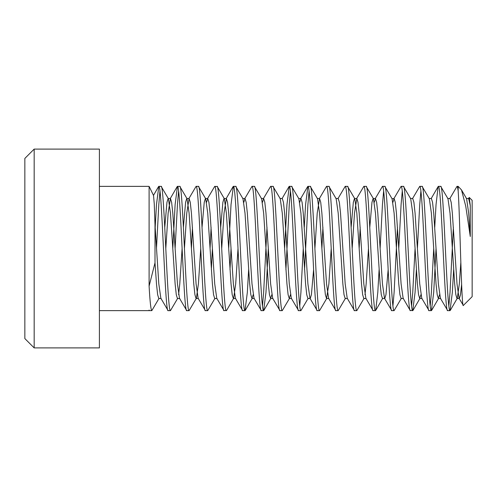 <?xml version="1.0" encoding="UTF-8"?>
<svg xmlns="http://www.w3.org/2000/svg" width="497" height="497" viewBox="0 0 497 497"><rect width="100%" height="100%" fill="white"/><g stroke="black" fill="none" stroke-linecap="round" stroke-linejoin="round"><path stroke-width="0.75" d="M155.002 262.863L155.002 224.774L154.269 204.056L153.542 195.489L149.1 186.375L149.1 286.129L155.002 262.863L156.48 283.868L157.642 294.715L158.804 298.517M34.169 149.1L24.85 158.419L24.85 338.581L34.169 347.9L99.4 347.9L99.4 149.1L34.169 149.1L34.169 347.9M468.367 198.732L469.249 197.452L472.15 200.353L472.15 296.647L463.341 305.456C461.539 310.37 459.824 212.685 458.172 191.103L458.172 186.375L461.502 189.922L466.615 198.732L468.659 213.132L470.28 236.516L465.739 206.156L461.502 189.922M469.249 197.452L470.28 205.683L470.28 236.516M461.632 284.327L460.483 294.839L459.334 298.517L459.048 298.268L463.341 305.456M99.4 310.625L149.1 310.625L149.1 310.06L149.255 310.426M149.491 310.625L151.815 310.625C150.895 310.078 149.988 301.915 149.1 286.129M99.4 186.375L149.1 186.375M168.129 310.625L170.459 310.625C167.352 314.464 164.24 182.536 161.14 186.375L158.81 186.375C161.91 182.536 165.023 314.464 168.129 310.625L160.848 298.268L158.81 283.868L155.002 224.774M170.459 310.625L177.733 298.268L177.441 298.517L176.28 294.715L175.118 283.868L170.459 213.132L168.415 198.732L161.14 186.375M186.766 310.625L189.096 310.625C185.99 314.464 182.877 182.536 179.777 186.375L177.448 186.375C180.548 182.536 183.66 314.464 186.766 310.625L179.485 298.268L177.448 283.868L172.788 213.132L171.62 202.285L170.452 198.483L168.129 213.132L165.799 248.5M196.079 298.517L194.917 294.715L193.755 283.868L189.096 213.132L187.052 198.732L179.777 186.375M205.404 310.625L207.727 310.625C204.627 314.464 201.515 182.536 198.409 186.375L196.085 186.375C199.185 182.536 202.298 314.464 205.404 310.625L198.123 298.268L196.085 283.868L191.426 213.132L190.258 202.285L189.09 198.483L186.766 213.132L184.437 248.5M214.716 298.517L213.555 294.715L212.393 283.868L207.734 213.132L205.69 198.732L198.415 186.375M233.354 298.517L232.192 294.715L231.03 283.868L226.371 213.132L224.327 198.732L217.282 186.574L214.723 186.375C217.823 182.536 220.935 314.464 224.041 310.625L216.76 298.268L214.723 283.868L210.063 213.132L208.895 202.285L207.727 198.483L206.566 202.285M224.041 310.625L226.601 310.426L233.646 298.268L235.69 283.868L238.02 248.5M226.365 310.625C223.265 314.464 220.152 182.536 217.046 186.375M242.679 310.625L245.002 310.625C241.902 314.464 238.79 182.536 235.69 186.375L233.36 186.375C236.46 182.536 239.573 314.464 242.679 310.625L235.398 298.268L233.36 283.868L228.701 213.132L227.533 202.285L226.365 198.483L224.041 213.132L221.712 248.5M253.159 294.715L251.991 298.517L250.83 294.715L249.668 283.868L245.009 213.132L242.965 198.732L235.69 186.375M261.316 310.625L263.64 310.625C260.54 314.464 257.427 182.536 254.321 186.375L251.998 186.375C255.098 182.536 258.21 314.464 261.316 310.625L254.035 298.268L251.998 283.868L247.338 213.132L246.17 202.285L245.002 198.483L243.841 202.285M271.797 294.715L270.629 298.517L269.467 294.715L268.305 283.868L263.646 213.132L261.602 198.732L254.327 186.375M279.954 310.625L282.277 310.625C279.177 314.464 276.065 182.536 272.959 186.375L270.635 186.375C273.735 182.536 276.848 314.464 279.954 310.625L272.673 298.268L270.635 283.868L265.976 213.132L264.808 202.285L263.64 198.483L262.478 202.285M290.434 294.715L289.266 298.517L288.105 294.715L286.943 283.868L282.284 213.132L280.24 198.732L272.965 186.375M298.591 310.625L300.915 310.625C297.815 314.464 294.702 182.536 291.596 186.375L289.273 186.375C292.373 182.536 295.485 314.464 298.591 310.625L291.31 298.268L289.273 283.868L284.613 213.132L283.445 202.285L282.277 198.483M300.921 310.625L308.196 298.268L307.904 298.517L306.742 294.715L305.58 283.868L300.921 213.132L298.877 198.732L291.602 186.375M317.229 310.625L319.552 310.625C316.452 314.464 313.34 182.536 310.234 186.375L307.91 186.375C311.01 182.536 314.123 314.464 317.229 310.625L309.948 298.268L307.91 283.868L303.251 213.132L302.083 202.285L300.915 198.483L299.753 202.285M331.207 248.5L328.877 283.868L326.541 298.517L325.38 294.715L324.218 283.868L319.559 213.132L317.515 198.732L310.24 186.375M335.866 310.625L338.19 310.625C335.09 314.464 331.977 182.536 328.871 186.375L326.548 186.375C329.648 182.536 332.76 314.464 335.866 310.625L328.585 298.268L326.541 283.868L321.882 213.132L320.72 202.285L319.552 198.483L317.223 213.132L314.899 248.5M345.179 298.517L344.017 294.715L342.855 283.868L338.196 213.132L336.152 198.732L328.877 186.375M354.504 310.625L356.827 310.625C353.727 314.464 350.615 182.536 347.509 186.375L345.185 186.375C348.285 182.536 351.398 314.464 354.504 310.625L347.223 298.268L345.179 283.868L340.52 213.132L339.358 202.285L338.19 198.483M366.152 298.517L363.816 298.517L362.655 294.715L361.493 283.868L356.834 213.132L354.79 198.732L347.515 186.375M373.141 310.625L375.465 310.625C372.365 314.464 369.252 182.536 366.146 186.375L363.823 186.375C366.923 182.536 370.035 314.464 373.135 310.625L365.86 298.268L363.816 283.868L359.157 213.132L357.995 202.285L356.827 198.483L354.498 213.132L352.174 248.5M379.099 269.685L377.795 292.429L375.701 310.426L382.746 298.268L382.454 298.517L381.292 294.715L380.13 283.868L375.471 213.132L373.427 198.732L366.152 186.375M391.779 310.625L394.102 310.625C391.002 314.464 387.89 182.536 384.784 186.375L382.46 186.375C385.56 182.536 388.673 314.464 391.779 310.625L384.498 298.268L382.454 283.868L377.795 213.132L376.633 202.285L375.465 198.483L374.303 202.285M403.427 298.517L401.091 298.517L399.93 294.715L398.768 283.868L394.109 213.132L392.065 198.732L384.79 186.375M410.416 310.625C407.31 314.464 404.198 182.536 401.098 186.375L403.421 186.375C406.527 182.536 409.64 314.464 412.74 310.625L410.18 310.426L403.135 298.268L401.091 283.868L396.432 213.132L395.27 202.285L394.102 198.483L392.941 202.285M420.897 294.715L419.729 298.517L418.567 294.715L417.405 283.868L412.746 213.132L410.702 198.732L403.427 186.375M429.048 310.625L431.377 310.625C428.277 314.464 425.165 182.536 422.059 186.375L419.729 186.375C422.835 182.536 425.948 314.464 429.048 310.625L421.773 298.268L419.729 283.868L415.07 213.132L413.908 202.285L412.74 198.483M439.534 294.715L438.366 298.517L437.205 294.715L436.043 283.868L431.384 213.132L429.34 198.732L422.065 186.375M447.691 310.625L440.41 298.268L438.366 283.868L433.707 213.132L432.545 202.285L431.377 198.483L431.092 198.732L438.137 186.574L436.043 204.571L434.738 227.315M447.685 310.625C444.585 314.464 441.473 182.536 438.366 186.375L440.696 186.375C443.802 182.536 446.915 314.464 450.015 310.625L447.685 310.625M460.831 262.553L459.34 283.868L457.296 298.268L457.004 298.517L455.842 294.715L454.68 283.868L450.021 213.132L447.977 198.732L440.696 186.375M158.81 186.375L156.48 204.571L155.176 227.315M159.972 191.103L158.804 204.571L156.48 248.5M159.096 298.268L151.821 310.625M177.448 186.375L175.118 204.571L172.788 248.5M178.609 191.103L177.441 204.571L175.118 248.5M196.085 186.375L188.804 198.732M192.451 227.315L191.426 248.5M200.738 248.5L198.415 283.868L196.371 298.268L189.096 310.625M214.723 186.375L207.442 198.732M211.088 227.315L210.063 248.5M212.393 248.5L211.362 269.685M215.008 298.268L207.734 310.625M233.36 186.375L231.03 204.571L228.701 248.5M231.03 248.5L229.999 269.685M251.998 186.375L244.717 198.732M248.637 269.685L247.332 292.429L245.009 310.625M270.635 186.375L263.354 198.732M267.001 227.315L263.646 292.429L262.478 305.897M268.299 248.5L265.97 292.429L263.646 310.625M289.273 186.375L286.943 204.571L284.613 248.5M290.434 191.103L289.266 204.571L285.912 269.685M289.558 298.268L282.284 310.625M307.91 186.375L305.58 204.571L304.276 227.315M303.251 248.5L300.921 292.429L299.753 305.897M309.072 191.103L307.904 204.571L304.549 269.685M326.548 186.375L319.267 198.732M322.913 227.315L321.888 248.5M326.833 298.268L319.559 310.625M345.185 186.375L337.904 198.732M345.471 298.268L338.196 310.625M363.823 186.375L356.542 198.732M360.188 227.315L359.163 248.5M364.108 298.268L356.834 310.625M382.46 186.375L375.179 198.732M383.622 191.103L382.454 204.571L380.13 248.5M401.098 186.375L393.817 198.732M397.463 227.315L394.109 292.429L392.941 305.897M402.259 191.103L401.091 204.571L398.768 248.5M401.383 298.268L394.109 310.625M419.729 186.375L412.454 198.732M415.07 248.5L412.746 292.429L411.578 305.897M420.897 191.103L419.729 204.571L417.405 248.5M416.374 269.685L415.07 292.429L412.746 310.625M433.707 248.5L431.384 292.429L430.216 305.897M436.037 248.5L433.707 292.429L431.377 310.625M458.172 191.103C457.762 187.941 457.37 186.363 457.004 186.375L449.729 198.732M453.376 227.315L450.021 292.429L448.853 305.897M457.004 186.375L458.172 186.375M453.649 269.685L452.345 292.429L450.015 310.625M470.28 205.683L468.652 198.483M459.048 298.268L457.004 283.868L452.345 213.132L451.183 202.285L450.015 198.483M388.145 269.685L385.952 294.715L384.784 298.517M313.595 269.685L311.402 294.715L310.234 298.517M392.065 198.732L394.109 198.483M373.427 198.732L373.135 198.483L371.973 202.285L369.78 227.315M368.476 248.5L366.152 283.868L364.984 294.715M354.79 198.732L354.498 198.483L353.336 202.285L351.143 227.315M224.327 198.732L224.035 198.483L222.873 202.285L220.68 227.315M205.69 198.732L205.398 198.483L204.236 202.285L202.043 227.315M187.052 198.732L186.76 198.483L185.598 202.285L183.405 227.315M182.107 248.5L179.777 283.868L178.609 294.715M168.415 198.732L168.123 198.483L166.961 202.285L164.768 227.315M153.424 195.47L158.574 186.574M300.629 198.732L307.674 186.574M281.992 198.732L289.037 186.574M226.079 198.732L233.124 186.574M170.167 198.732L177.212 186.574M466.323 198.483L468.659 198.483M457.004 298.517L459.34 298.517M447.685 198.483L450.021 198.483M438.366 298.517L440.702 298.517M429.048 198.483L431.384 198.483M419.729 298.517L422.065 298.517M410.41 198.483L412.746 198.483M382.454 298.517L384.79 298.517M373.135 198.483L375.471 198.483M354.504 198.483L356.834 198.483M345.185 298.517L347.515 298.517M335.86 198.483L338.196 198.483M326.548 298.517L328.877 298.517M317.229 198.483L319.559 198.483M307.91 298.517L310.24 298.517M298.591 198.483L300.921 198.483M289.273 298.517L291.602 298.517M279.954 198.483L282.284 198.483M270.635 298.517L272.965 298.517M261.316 198.483L263.646 198.483M251.998 298.517L254.327 298.517M242.679 198.483L245.009 198.483M233.36 298.517L235.69 298.517M224.041 198.483L226.371 198.483M214.723 298.517L217.052 298.517M205.404 198.483L207.734 198.483M196.085 298.517L198.415 298.517M186.766 198.483L189.096 198.483M177.448 298.517L179.777 298.517M168.129 198.483L170.459 198.483M158.81 298.517L161.14 298.517M245.238 310.426L252.283 298.268M263.876 310.426L270.921 298.268M412.976 310.426L420.021 298.268M431.613 310.426L438.658 298.268M450.251 310.426L457.296 298.268"/></g></svg>
